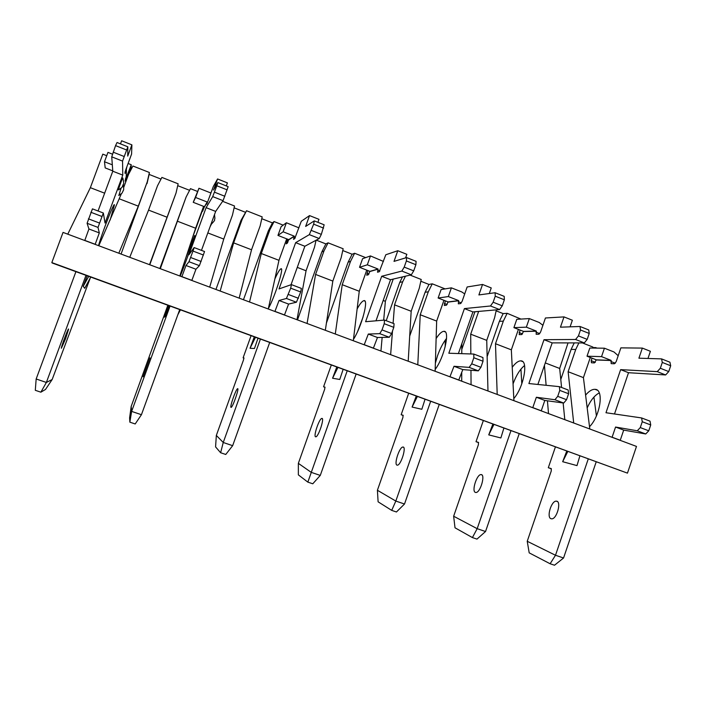 <?xml version="1.0" encoding="UTF-8"?>
<svg xmlns="http://www.w3.org/2000/svg" width="706" height="706" viewBox="0 0 706 706"><rect width="100%" height="100%" fill="white"/><g stroke="black" fill="none" stroke-linecap="round" stroke-linejoin="round"><path stroke-width="1.06" d="M589.801 429.001L583.421 377.613L590.304 357.483M582.397 342.922L592.828 347.025L592.599 348.058M583.421 377.613L568.118 371.718L575.743 349.47L578.894 342.913M568.118 371.718L573.704 422.991M593.931 397.099L596.411 415.878M561.588 387.488L559.673 368.461L568.039 342.904M559.673 368.461L545.288 362.919M564.809 419.673L563.141 402.967M544.441 365.399L546.126 385.3M547.432 400.796L548.518 413.592M560.785 379.519L571.119 349.399L574.234 342.913M575.743 349.47L571.119 349.399M520.931 369.123L521.805 383.817M513.906 400.673L511.338 349.841L518.416 329.393M511.338 349.841L495.488 343.734L503.334 321.133L507.146 313.305L520.94 319.077M495.488 343.734L497.2 394.433M487.97 390.992L486.743 340.363L494.615 317.718L496.336 309.855M486.743 340.363L470.699 334.185L478.65 311.417M470.699 334.185L470.84 353.953M470.955 370.253L471.061 384.682M487.14 356.618L499.38 321.354L503.157 313.605L507.146 313.305M496.124 310.843L503.157 313.605M503.334 321.133L499.38 321.354M461.715 381.196L461.742 372.653M461.786 353.653L461.812 343.734M445.301 340.063L445.159 346.902M461.803 349.373L474.926 311.743M478.624 311.461L474.909 311.787M435.125 371.268L436.661 321.08L443.95 300.297M445.124 288.895L432.248 283.821L428.313 291.772L420.238 314.752L417.784 364.799M436.661 321.08L420.238 314.752M408.2 361.225L411.174 311.258L419.276 288.233L421.217 279.479L410.089 275.102M411.174 311.258L394.548 304.851L402.702 281.747L405.465 276.196M394.548 304.851L393.092 323.33M392.492 331.07L390.63 354.668M409.692 336.091L425.091 292.31L428.983 284.447L432.248 283.821M420.82 281.235L428.983 284.447M428.313 291.772L425.091 292.31M383.693 320.145L385.37 301.321L393.233 279.091M385.37 301.321L383.19 300.482M380.931 351.041L382.149 337.406M386.208 320.709L399.737 282.4L402.473 276.902M402.702 281.747L399.737 282.4M353.309 340.733L359.257 291.26L366.758 270.133M365.673 257.619L354.606 253.26L350.547 261.335L342.225 284.695L335.288 334.009M359.257 291.26L342.225 284.695M325.325 330.293L332.826 281.076L341.175 257.664L343.16 248.759L328.087 242.829L323.983 250.939L315.582 274.431L307.066 323.48M332.826 281.076L315.582 274.431M326.428 323.057L348.102 262.217L352.126 254.231L354.606 253.26M342.763 250.551L352.126 254.231M350.547 261.335L348.102 262.217M296.979 319.712L306.06 270.769L314.497 247.224L316.059 240.243M306.06 270.769L297.27 267.38M297.5 319.906L321.821 251.936L325.881 243.914L328.087 242.829M316.27 240.128L325.881 243.914M323.983 250.939L321.821 251.936M268.262 308.999L278.967 260.329L286.707 238.849M283.177 225.152L274.069 221.56L269.877 229.768L261.299 253.525L249.527 302M278.967 260.329L261.299 253.525M239.166 298.135L251.539 249.765L260.143 225.955L262.191 216.892L246.544 210.732L242.308 218.975L233.642 242.873L220.175 291.048M251.539 249.765L233.642 242.873M243.464 299.741L268.28 231.012L272.428 222.893L274.069 221.56M261.776 218.71L272.428 222.893M269.877 229.768L268.28 231.012M209.682 287.13L223.758 239.069L232.459 215.118L234.524 206.002L222.619 201.316M223.758 239.069L207.829 232.927M215.939 289.469L241.011 220.351L246.544 210.732M234.11 207.829L245.203 212.197M242.308 218.975L241.011 220.351M179.809 275.984L195.633 228.232L203.61 206.373M197.459 191.414L190.461 188.661L186.128 196.992L160.297 268.704M195.633 228.232L177.285 221.163M149.522 264.679L176.032 193.038L178.133 183.807L161.886 177.409L157.509 185.784L148.56 210.097L129.754 257.302M167.145 217.254L148.56 210.097M149.769 264.776L176.032 193.038M159.856 268.536L186.128 196.992M177.709 185.66L189.596 190.329M118.829 253.225L138.297 206.143L147.272 181.786L149.39 172.493L132.94 166.016L128.51 174.444L123.771 187.266M121.388 193.718L98.796 245.75M138.297 206.143L119.473 198.889M121.07 254.063L147.272 181.786M147.024 183.604L149.125 174.417L161.003 179.095M627.457 473.135L636.485 446.421L63.046 232.406L51.829 262.588L52.209 263.003L627.457 473.135L51.829 262.588M104.656 193.188L90.359 187.681L102.802 154.155L106.73 155.699M67.776 234.171L90.359 187.681M128.58 174.303L131.148 167.357L132.048 167.71M149.39 172.493L149.125 174.417M75.921 271.669L36.165 378.99L46.375 382.449L52.165 379.528L90.271 277.961M126.895 166.74L125.906 171.487L125.041 173.429L125.041 172.176L125.915 169.396L131.59 154.049L131.89 144.854L127.724 156.105L127.839 146.795L122.553 161.092L122.773 175.114L105.044 223.034L103.332 213L92.442 208.861L87.094 223.29L88.93 228.991L84.764 240.508M127.839 146.795L117.046 142.506L115.563 145.612L111.733 156.838L112.792 171.214L98.055 210.997M131.89 144.854L121.626 140.768L120.47 143.865M118.511 189.923C124.318 185.925 121.37 187.231 123.012 185.254C122.782 183.542 124.706 186.199 122.862 178.106C123.047 176.235 118.334 188.926 118.502 189.87L118.608 189.879M121.07 188.193L118.855 195.456M110.145 220.025L114.398 205.04C114.619 200.689 102.458 231.709 98.513 245.644M65.579 338.748L68.597 329.164C68.694 326.799 61.087 346.867 61.351 348.261L65.579 338.748M131.148 167.357L131.237 164.727L125.059 181.071L126.268 176.279L126.418 170.102M103.332 213L98.01 227.403L99.317 232.901L95.151 244.391M85.982 275.358L46.375 382.449L40.869 392.183L35.3 390.303L36.165 378.99M90.739 277.096L84.711 288.304L83.22 286.318L87.173 275.79M112.766 170.87L105.194 167.913L104.488 161.753L112.325 164.825M104.488 161.753L107.965 152.381L112.528 154.182M81.737 299.723L82.178 299.873M128.095 163.492L131.237 164.727M115.563 145.612L126.4 149.91M113.136 152.152L123.991 156.441M111.733 156.838L122.553 161.092M112.792 171.214L122.773 175.114M90.845 212.259L101.788 216.415M88.4 218.842L99.352 222.99M87.094 223.29L98.01 227.403M88.93 228.991L99.317 232.901M84.711 240.375L95.116 244.258M52.165 379.528L45.511 389.447L40.869 392.183M83.22 286.318L88.718 276.355M143.089 376.783L149.963 357.854L143.089 376.783M185.96 257.416L194.547 235.769C196.524 232.177 185.607 263.02 180.233 276.143M204.255 206.629L202.613 211.288L204.44 206.699L193.241 202.322L195.588 197.477L207.167 202.013L204.44 206.699M179.703 309.625L141.429 414.713L135.199 423.962L129.851 422.162L129.613 417.855L131.184 406.427L167.825 305.283M192.588 237.428L203.884 206.479M131.184 406.427L131.634 411.395L141.429 414.713M170.049 306.095L131.634 411.395L129.851 422.162M204.511 206.849L207.237 202.172L206.796 204.184L213.344 186.437L217.563 178.962L213.53 190.029L217.845 182.563L216.813 185.766L212.718 196.603L206.099 207.67L188.899 254.795L194.132 247.577L192.994 251.062L188.979 261.714L185.996 265.5L181.857 276.743M168.584 305.566L164.313 317.179L165.716 316.27L169.475 305.892M217.563 178.962L227.403 182.88L226.291 185.916M217.845 182.563L228.162 186.666L223.061 200.672L215.665 211.412L201.475 250.374M194.132 247.577L204.546 251.539L199.41 265.65L195.95 269.242L191.811 280.459M210.944 193.02L198.96 188.273L193.241 202.322M198.96 188.273L195.588 197.477M216.813 185.766L227.182 189.879M214.474 192.173L224.852 196.268M212.718 196.603L223.061 200.672M206.099 207.67L215.665 211.412M192.994 251.062L203.46 255.042M190.646 257.514L201.113 261.476M188.979 261.714L199.41 265.65M185.996 265.5L195.95 269.242M181.927 276.664L191.891 280.379M177.85 314.726L180.418 309.89M168.337 309.025L164.313 317.179M230.994 407.371C229.635 407.071 235.883 389.262 237.534 388.741C239.643 387.17 232.998 406.727 231.197 407.353L230.994 407.371M274.89 278.87C277.608 272.931 279.594 269.595 280.829 268.854C284.571 266.1 275.243 295.982 268.359 308.566M287.607 239.202L286.204 243.852L287.298 243.182L288.736 239.634L277.961 235.425L283.132 231.797L294.261 236.157L288.736 239.634M269.674 342.534L232.653 445.68L225.752 454.47L220.625 452.74L215.577 446.898L216.336 435.425L243.429 360.139L243.949 357.933L243.111 357.827L251.062 335.729M216.336 435.425L223.246 442.485L232.653 445.68M260.399 339.136L223.246 442.485L220.625 452.74M288.798 239.793L294.331 236.316L293.528 239.352L294.737 238.619L301.285 221.269L309.537 215.586L305.636 226.441L314.267 220.881L313.658 224.173L309.334 234.639L295.655 242.661L279.029 288.922L291.401 284.615L290.687 288.18L286.433 298.47L279.038 300.491L274.916 311.478M254.275 336.903L250.048 348.287L254.451 348.49L258.008 338.262M309.537 215.586L318.971 219.337L317.903 222.319M314.267 220.881L324.151 224.808L321.336 234.374L319.236 238.54L304.851 246.253L291.04 284.739M291.401 284.615L301.365 288.41L300.703 291.975L296.414 302.23L288.586 304.074L284.465 315.044M298.92 227.844L286.389 222.761L281.112 226.688L277.961 235.425M286.389 222.761L283.132 231.797M243.111 357.827L243.994 358.145M313.658 224.173L323.577 228.109M311.399 230.456L321.336 234.374M309.334 234.639L319.236 238.54M295.655 242.661L304.851 246.253M290.687 288.18L300.703 291.975M288.419 294.499L298.444 298.285M286.433 298.47L296.414 302.23M279.038 300.491L288.586 304.074M275.102 311.443L284.659 315.008M255.466 337.336L250.048 348.287M315.556 436.793C313.27 436.167 319.227 418.632 321.777 418.446C324.839 417.255 318.653 436.555 315.873 436.82L315.556 436.793M357.13 308.928C359.919 303.862 362.16 301.118 363.846 300.685C369.07 298.735 361.613 326.869 353.477 339.304M367.897 270.575L366.714 275.216L368.329 274.766L369.909 271.36L359.53 267.309L367.323 264.803L378.019 269.004L369.909 271.36M356.106 374.145L320.277 475.42L312.776 483.786L307.842 482.127L298.356 474.864L298.356 463.348L324.636 389.341L324.954 387.109L323.569 386.791L331.29 365.064M298.356 463.348L311.24 472.358L320.277 475.42M347.193 370.879L307.842 482.127M369.97 271.51L378.089 269.154L377.507 272.207L379.272 271.722L385.811 254.751L397.787 250.718L394.019 261.379L406.612 257.575L406.382 260.946L404.203 267.106L401.846 271.069L381.69 276.275L365.602 321.707L384.532 320.074L384.214 323.701L382.025 329.905L379.731 333.656L368.303 334.053L364.208 344.802M336.762 367.067L332.579 378.231L339.762 379.466L343.125 369.397M357.607 331.52L363.078 317.003M397.787 250.718L406.85 254.328L405.588 257.884M406.612 257.575L416.081 261.335L415.887 264.715L413.716 270.857L411.333 274.81L390.533 279.726L375.998 320.806M384.532 320.074L394.08 323.71L393.798 327.346L391.618 333.532L389.297 337.265L377.463 337.503L373.368 348.226M383.446 261.441L370.474 255.925L362.584 258.714L359.53 267.309M370.474 255.925L367.323 264.803M323.569 386.791L325.069 387.338M406.382 260.946L415.887 264.715M404.203 267.106L413.716 270.857M401.846 271.069L411.333 274.81M381.69 276.275L390.533 279.726M384.214 323.701L393.798 327.346M382.025 329.905L391.618 333.532M379.731 333.656L389.297 337.265M368.303 334.053L377.463 337.503M364.499 344.802L373.668 348.226M337.918 367.491L332.579 378.231M396.948 465.113C393.816 464.186 399.49 446.916 402.879 447.048C406.815 446.21 401.052 465.254 397.381 465.175L396.948 465.113M436.131 338.553C439.106 333.938 441.656 331.529 443.783 331.335C450.402 330.055 444.339 357.439 435.187 369.406M445.31 300.827L444.321 305.451L446.421 305.213L448.125 301.93L438.126 298.02L448.336 296.564L458.635 300.606L448.125 301.93M439.211 404.538L404.512 504.013L396.445 511.982L391.706 510.385L378.107 501.816L377.401 490.264L402.914 417.484L403.055 415.225L401.158 414.731L408.65 393.357M377.401 490.264L395.819 501.066L404.512 504.013M430.642 401.396L395.819 501.066L391.706 510.385M448.195 302.071L458.697 300.756L458.318 303.827L460.612 303.562L462.139 301.277L467.143 286.971L482.542 284.465L478.889 294.931L495.118 292.743L495.241 296.185L493.141 302.221L490.511 305.989L464.416 308.593L448.822 353.229L473.788 354.059L473.823 357.748L471.714 363.828L469.155 367.385L454.002 366.282L449.934 376.801M416.231 396.128L412.092 407.071L421.835 409.268L425.021 399.34M435.373 363.149L437.535 355.736C440.12 348.526 443.13 342.745 446.563 338.403M482.542 284.465L491.244 287.933L489.293 293.528M495.118 292.743L504.199 296.352L504.358 299.794L502.266 305.83L499.61 309.572L472.914 311.92L458.397 353.547M473.788 354.059L482.939 357.545L483.019 361.234L480.91 367.305L478.324 370.844L462.801 369.591L458.741 380.084M464.716 293.899L461.68 291.896L451.39 287.845L441.091 289.566L438.126 298.02M451.39 287.845L448.336 296.564M401.158 414.731L403.232 415.481M495.241 296.185L504.358 299.794M493.141 302.221L502.266 305.83M490.511 305.989L499.61 309.572M464.416 308.593L472.914 311.92M473.823 357.748L483.019 361.234M471.714 363.828L480.91 367.305M469.155 367.385L478.324 370.844M454.002 366.282L462.801 369.591M450.322 376.836L459.138 380.128M417.334 396.534L412.092 407.071M475.359 492.391C471.44 491.191 476.85 474.176 481.007 474.6C485.754 474.088 480.398 492.885 475.897 492.497L475.359 492.391M512.221 367.305C515.406 363.016 518.266 360.863 520.799 360.863C528.723 360.192 523.87 387.126 513.8 398.555M519.978 330.002L519.184 334.618L521.725 334.573L523.552 331.405L513.906 327.637L526.349 327.16L536.278 331.052L523.552 331.405M519.175 433.775L485.543 531.521L476.974 539.11L472.402 537.575L455.008 527.797L453.649 516.227L478.421 444.639L478.394 442.362L476.02 441.691L483.301 420.661M453.649 516.227L477.177 528.679L485.543 531.521M510.923 430.757L477.177 528.679L472.402 537.575M523.614 331.546L536.339 331.193L536.145 334.282L538.916 334.229L540.584 332.041L545.438 317.982L563.997 316.897L560.458 327.178L580.032 326.49L580.473 329.984L578.443 335.915L575.575 339.48L543.999 339.692L528.891 383.543L559.399 386.65L559.77 390.392L557.722 396.357L554.916 399.728L536.357 397.257L532.792 407.618L532.324 407.547M492.832 424.147L488.737 434.878L500.854 437.958L503.872 428.18M513.059 383.905C516.21 375.327 520.04 369.203 524.558 365.523M563.997 316.897L572.363 320.233L570.095 326.834M580.032 326.49L588.742 329.949L589.219 333.453L587.198 339.374L584.303 342.922L552.18 342.887L537.875 384.461M559.399 386.65L568.189 389.994L568.586 393.745L566.547 399.702L563.715 403.047L544.82 400.443L541.264 410.786L540.787 410.707M542.914 325.289L539.234 322.492L529.323 318.582L516.783 319.324L513.906 327.637M529.323 318.582L526.349 327.16M476.02 441.691L478.633 442.627M580.473 329.984L589.219 333.453M578.443 335.915L587.198 339.374M575.575 339.48L584.303 342.922M543.999 339.692L552.18 342.887M559.77 390.392L568.586 393.745M557.722 396.357L566.547 399.702M554.916 399.728L563.715 403.047M536.357 397.257L544.82 400.443M532.792 407.618L541.264 410.786M493.9 424.535L488.737 434.878M550.945 518.689C546.294 517.233 551.465 500.475 556.337 501.163C561.826 500.951 556.849 519.501 551.571 518.831L550.945 518.689M585.601 395.122C588.989 391.089 592.149 389.165 595.07 389.341C604.195 389.227 600.427 415.816 589.519 426.715M592.06 358.171L591.196 360.713L591.434 362.769L594.399 362.902L596.332 359.848L587.021 356.203L601.547 356.636L611.114 360.387L596.332 359.848M592.713 347.555L595.679 347.59L595.502 348.093M596.173 461.936L563.556 557.996L554.51 565.232L550.115 563.759L529.2 552.86L527.232 541.281L551.307 470.84L551.112 468.546L548.306 467.716L555.384 447.022M527.232 541.281L555.498 555.26L563.556 557.996M588.222 459.032L555.498 555.26L550.115 563.759M596.393 359.981L611.175 360.528L611.149 363.625L614.37 363.766L616.162 361.684L620.865 347.864L642.345 348.093L638.912 358.189L661.557 358.886L662.299 362.434L660.331 368.25L657.242 371.638L620.636 369.635L605.977 412.736L641.595 417.943L642.266 421.729L640.28 427.589L637.253 430.784L615.561 427.042L612.111 437.226L611.555 437.111M566.724 451.169L562.673 461.706L576.996 465.607L579.855 455.97M587.189 407.918C590.648 400.267 594.673 395.272 599.279 392.924M642.345 348.093L650.394 351.297L647.967 358.471M661.557 358.886L669.923 362.213L670.7 365.761L668.741 371.577L665.626 374.948L628.516 372.715L614.502 413.99M641.595 417.943L650.032 421.164L650.729 424.95L648.761 430.792L645.708 433.969L623.698 430.104L620.256 440.262L619.692 440.156M618.191 355.718L613.982 351.967L604.424 348.199L589.819 348.023L587.021 356.203M604.424 348.199L601.547 356.636M548.306 467.716L551.421 468.837M595.679 347.59L597.011 348.111M662.299 362.434L670.7 365.761M660.331 368.25L668.741 371.577M657.242 371.638L665.626 374.948M620.636 369.635L628.516 372.715M642.266 421.729L650.729 424.95M640.28 427.589L648.761 430.792M637.253 430.784L645.708 433.969M615.561 427.042L623.698 430.104M612.111 437.226L620.256 440.262M567.756 451.549L562.673 461.706M126.268 176.279L126.295 170.437M125.28 171.24L125.906 171.487M125.306 178.98L125.889 179.2M293.961 237.331L295.232 237.825M286.627 241.902L287.792 242.361M377.736 270.151L379.89 270.998M366.952 273.24L368.947 274.016M458.362 301.736L461.336 302.9M444.392 303.448L447.145 304.515M536.013 332.155L539.755 333.629M519.087 332.588L522.546 333.938M610.849 361.481L615.297 363.219M591.196 360.713L595.308 362.319M118.758 195.5C124.274 191.705 121.344 193.276 122.976 191.326C122.888 189.773 124.45 191.961 123.215 184.716M211.27 224.411L210.035 226.873M214.5 214.615C215.339 221.022 214.606 217.598 214.527 219.804C215.154 219.91 213.927 221.543 210.829 224.711M280.829 268.854L281.438 269.092M302.45 252.933L301.524 255.51M321.777 418.446L322.263 418.614M363.846 300.685L364.887 301.083M402.879 447.048L403.55 447.277M443.783 331.335L445.23 331.891M481.007 474.6L481.854 474.891M520.799 360.863L522.616 361.56M556.337 501.163L557.334 501.516M595.07 389.341L597.232 390.171"/></g></svg>
